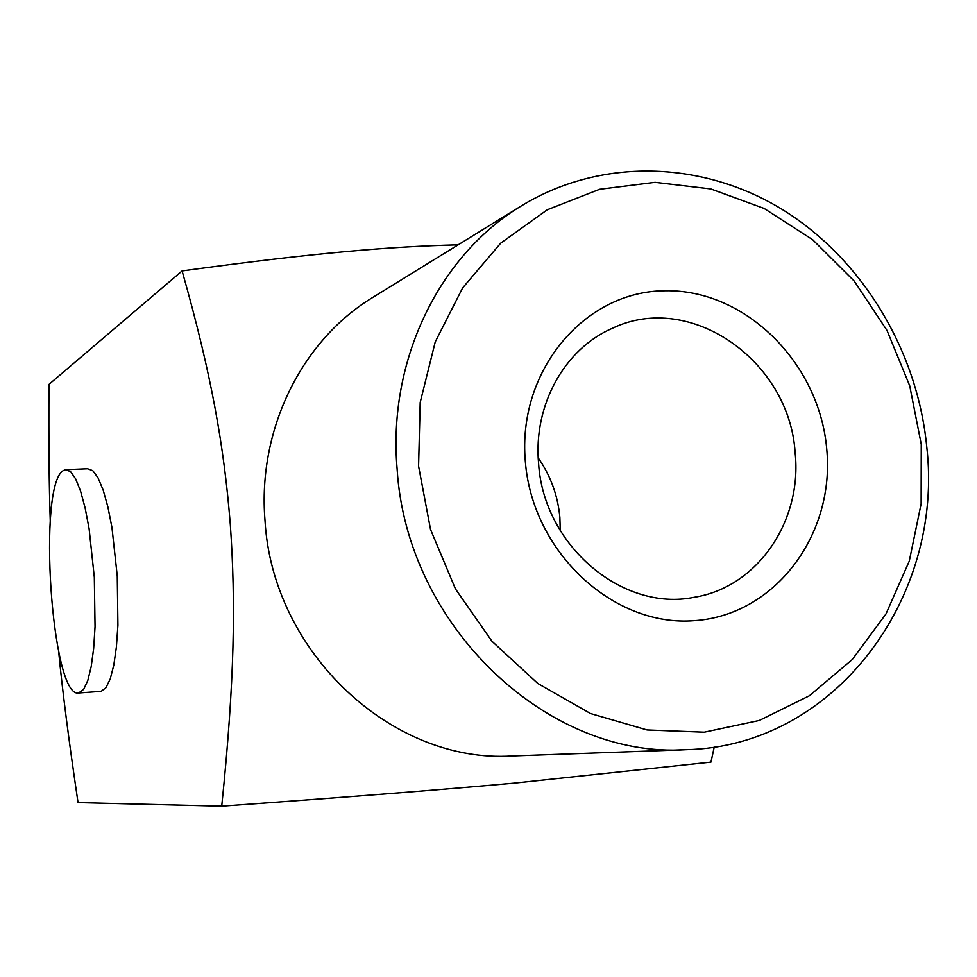 <?xml version="1.0" encoding="UTF-8"?>
<svg xmlns="http://www.w3.org/2000/svg" width="977" height="977" viewBox="0 0 977 977"><rect width="100%" height="100%" fill="white"/><g stroke="black" fill="none" stroke-linecap="round" stroke-linejoin="round"><path stroke-width="1.47" d="M714.248 747.002L710.963 762.109L514.94 783.066C443.46 789.489 364.775 795.84 221.718 806.196C234.675 680.285 235.787 602.956 230.328 524.747C224.124 446.965 211.789 375.718 182.101 270.922L48.972 384.401C48.642 440.981 49.07 486.399 50.254 520.668M521.339 205.891L373.055 297.252C301.917 340.118 257.427 429.33 264.999 520.423C272.375 652.575 392.29 763.696 512.033 755.99L686.098 749.689C834.334 746.636 944.722 597.765 926.66 445.903C917.024 349.571 861.885 258.49 782.003 209.298C702.036 160.533 600.757 157.37 521.339 205.891C439.137 255.351 387.649 360.574 397.114 468.948C406.591 626.245 547.792 758.885 686.098 749.689M182.101 270.922C315.327 252.713 390.031 246.546 458.152 244.824M66.595 469.632L87.612 468.765L92.766 470.645L98.042 477.838L103.171 490.1L107.897 506.953L111.964 527.604L117.264 575.99L117.912 625.231L116.41 646.896L113.808 665.068L110.254 678.881L105.943 687.735L101.119 691.337L78.624 692.998C51.525 698.897 37.114 483.578 63.529 470.499L65.569 469.681L70.527 471.586L75.608 478.803L80.566 491.113L85.146 508.028L89.102 528.752L94.317 577.297L95.05 626.684L93.658 648.41L91.191 666.632L87.808 680.468L83.68 689.347L78.624 692.998M418.571 466.127L420.195 402.414L435.229 341.913L462.646 287.885L500.737 243.126L547.267 209.774L599.634 189.269L655.078 182.32L710.792 188.927L764.136 208.455L812.656 239.707L854.216 281.058L887.031 330.507L909.709 385.781L921.262 444.388L921.14 503.729L909.269 561.116L886.005 613.91L852.249 659.573L809.383 695.758L759.276 720.476L704.258 732.188L647.018 729.953L590.535 713.54L537.863 683.521L491.968 641.278L455.477 588.997L430.539 529.51L418.571 466.127M538.608 463.611C543.664 545.569 622.544 612.017 694.073 597.313C757.456 587.446 802.606 520.888 795.107 452.424C789.355 360.562 690.092 290.963 612.506 328.235C564.572 348.777 533.1 405.272 538.608 463.611M560.261 530.658L559.87 517.407C557.867 495.644 550.662 475.823 538.229 457.932M826.689 448.48C835.42 534.358 775.201 615.412 694.281 620.664C613.507 627.246 532.331 552.261 525.345 461.51C517.163 370.808 584.466 291.207 664.775 290.767C745.011 288.997 819.105 362.528 826.689 448.48M58.705 651.879C62.21 689.078 68.659 739.32 78.038 802.618L221.718 806.196"/></g></svg>
